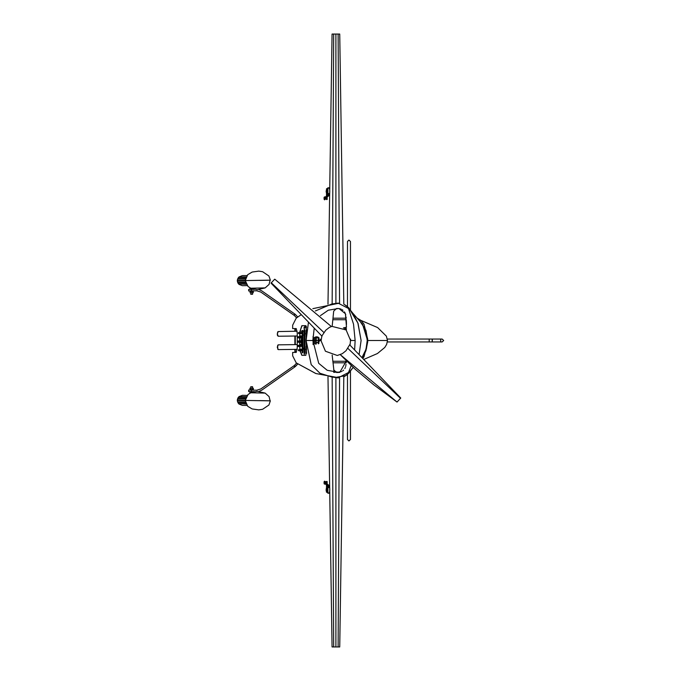 <?xml version="1.0" encoding="UTF-8"?>
<svg xmlns="http://www.w3.org/2000/svg" width="681" height="681" viewBox="0 0 681 681"><rect width="100%" height="100%" fill="white"/><g stroke="black" fill="none" stroke-linecap="round" stroke-linejoin="round"><path stroke-width="1.02" d="M332.822 319.721L346.314 319.721L332.822 319.738M332.975 318.24L346.195 318.24M332.975 362.76L346.195 362.76M332.822 361.279L346.314 361.279L332.822 361.262M295.333 328.625L295.333 331.247M295.333 335.997L295.333 344.595M295.333 349.344L295.333 352.375M347.472 438.002L347.472 439.483L348.961 440.965L350.443 439.483L350.443 438.002L350.443 439.483L348.961 440.965L347.472 439.483L347.472 438.002L347.472 439.483L348.961 440.965L350.443 439.483L350.443 371.136M350.443 309.864L350.443 241.517L348.961 240.035L347.472 241.517L347.472 242.981L347.472 241.517L348.961 240.035L350.443 241.517L350.443 242.981L350.443 241.517L348.961 240.035L347.472 241.517L347.472 242.998M347.472 439.483L347.472 374.431L344.475 376.44L348.74 373.171L353.15 367.365M347.472 306.569L352.937 313.311L358.01 323.347L361.092 340.5L359.134 354.256L361.092 340.5L357.9 323.041L348.74 307.829L344.475 304.56L347.472 306.569L347.472 241.517M387.344 341.981L429.175 341.981L429.175 339.019L387.344 339.019M432.146 339.019L432.146 341.981L429.175 341.981L429.175 339.019L432.146 339.019M419.896 339.019L429.175 339.019M432.444 341.981L440.675 341.981L440.675 339.019L442.156 339.019L443.637 340.5L442.156 341.981L440.675 341.981L440.675 339.019L432.444 339.019L432.146 341.981M442.156 339.019L443.637 340.5L442.156 341.981M296.388 363.016L315.873 373.52L339.359 377.853L315.78 373.486L296.226 362.896L292.677 355.865L292.677 352.375L296.269 352.375L297.248 347.923L297.248 333.077L296.269 328.625L292.677 328.625L292.677 325.135L296.226 318.104L300.891 314.86L296.388 317.984M294.89 328.625L294.89 331.255M294.89 336.005L294.89 344.603M294.89 349.353L294.89 352.375M312.834 308.655L339.359 303.147L312.834 308.655M345.148 375.725L335.469 377.444M313.788 342.909L313.788 338.091M313.047 344.603L313.047 336.397L313.047 344.603M302.211 334.66L302.211 336.346M302.951 331.511L302.951 351.728L302.211 352.23M302.211 351.728L302.211 331L302.951 331M302.211 331.511L302.211 331M304.143 352.732L304.143 331.119M304.884 349.889L304.884 353.252L304.143 353.252L304.884 353.252L304.884 331.119M304.143 349.43L304.143 347.863M302.951 334.66L302.951 336.346M302.951 351.728L302.951 349.889M302.951 330.515L302.211 330.506L302.951 330.506M302.951 352.724L302.211 352.732M304.884 346.399L304.884 336.346M304.884 334.814L304.884 333.375M306.075 349.889L306.075 349.43M306.075 346.399L306.075 352.937L306.671 353.226M306.237 334.448L306.075 336.346M306.075 352.417L306.075 352.928M306.075 334.465L306.075 330.259L306.654 329.953L306.075 330.259M306.075 330.268L306.075 331.383M315.567 344.058L315.567 336.942M317.806 336.984L316.307 337.104M316.307 336.806L316.137 344.177M302.211 346.382L298.133 346.391M314.384 343.471L314.384 337.767L313.805 338.065M301.045 340.934L301.683 337.682L302.211 337.563M301.283 342.849L301.904 345.165M301.206 342.722L301.998 345.241M301.053 342.415L302.211 341.802M318.265 343.82L318.095 337.146M318.836 343.471L318.836 337.529M298.133 346.186L298.023 345.352L302.211 345.241L297.759 345.71L298.133 346.186L302.211 346.195M299.529 350.792L302.211 350.843L298.687 350.758L298.355 350.06L302.211 350.34M346.288 330.106L345.573 329.451M345.599 329.476L346.288 329.808M321.1 339.683L321.057 340.875L325.407 351.226L337.248 355.508L342.322 353.66L346.042 350.698L349.966 344.365L350.008 345.156M350.051 345.199L350.655 339.138M350.741 340.875L346.144 329.97L331.911 326.403L329.476 327.391L325.756 330.191L321.824 336.014L321.057 340.875M400.598 398.24L397.083 401.986L400.598 398.24M340.304 354.716L397.057 402.011L373.665 384.739L355.201 369.264L340.287 354.716M331.4 326.557L274.741 279.184L331.417 326.548M271.2 282.896L274.732 279.201M297.18 335.971L278.257 336.278L277.252 333.826L278.257 331.528M277.771 335.937L277.312 334.958L277.703 331.877M297.231 349.319L278.257 349.625L277.252 347.174L278.257 344.875M277.771 349.285L277.703 345.224M346.442 327.203L343.42 327.91M346.442 327.348L343.556 327.987M245.254 280.615L270.391 280.172L268.91 275.941L262.577 271.762L258.806 271.123L252.157 272.085L247.748 274.673L245.254 280.615L248.046 286.463M247.995 286.471L250.778 288.242L265.13 287.884L269.072 284.437L270.093 280.18M256.073 280.427L254.915 280.444M268.646 280.206L259.861 280.359M251.859 292.753L253.238 292.728L251.859 292.753L251.842 291.434L253.128 291.332M253.238 292.728L253.213 291.408M250.097 292.787L250.165 291.383L250.097 292.787M251.842 291.434L250.267 291.468M250.182 292.864L251.076 292.847L250.293 292.779M252.557 292.821L252.583 294.252L250.804 294.277L251.076 292.847M332.098 34.05L339.708 34.05M335.903 303.224L335.903 34.05M332.2 303.735L333.707 34.05L332.2 303.581M339.598 303.156L338.091 34.05L339.598 303.156M334.175 34.05L337.623 34.05M329.774 188.305L329.315 187.913L329.74 190.586M329.315 193.404L327.91 193.702L329.689 193.702M327.612 193.404L327.612 188.118L327.91 193.702L327.91 187.828L329.783 187.828M329.766 188.654L329.757 187.913M329.689 193.608L329.732 190.944M327.22 196.647L328.506 195.949L329.051 194.519L329.553 194.834M327.22 196.571L328.063 196.188L327.238 195.004M328.574 194.715L329.093 194.604M327.987 196.434L327.238 194.902M328.702 195.268L327.238 194.698L327.587 194.221L329.136 194.706M328.506 195.949L328.71 195.243L329.664 195.124M328.668 195.745L329.578 195.192L328.71 195.481M325.246 197.55L324.471 196.869L324.479 199.814L324.139 197.209L324.743 196.86L324.479 199.814M325.126 197.856L325.118 198.809M324.871 196.886L326.165 197.141M325.22 197.158L324.216 197.149L324.241 199.448M324.752 199.797L325.169 199.175M325.271 197.243L325.697 197.737L324.939 197.379M325.688 198.929L325.961 197.55L325.961 199.116L325.424 198.929L325.424 197.737M324.088 199.192L324.096 197.464M326.531 197.141L326.531 199.516L325.995 198.469L326.437 197.141M327.127 188.688L326.522 188.688L326.386 191.003L327.297 190.969L327.127 199.516L327.135 188.688L327.612 192.544M327.127 195.064L327.127 195.66L327.127 195.064M327.127 198.035L327.127 198.631L327.127 198.035M327.127 196.554L327.127 197.141L327.127 196.554M327.127 199.516L326.531 199.516L326.454 198.469L326.522 188.688M326.403 192.842L326.114 190.969M254.311 289.348L248.642 289.451L248.642 290.932L256.737 290.796L260.797 292.038L294.447 315.592L296.558 317.857M295.299 314.384L297.759 316.98L295.299 314.384L261.649 290.821L258.976 289.578L261.649 290.821M295.299 366.616L297.759 364.02L294.447 367.212L294.447 365.408L296.558 363.143M294.447 313.788L294.447 315.592M254.311 391.652L248.642 391.549L248.642 390.068L256.737 390.204L260.797 388.962L294.447 365.408M294.447 367.212L261.649 390.179L258.976 391.422L261.649 390.179M299.98 350.8L301.845 355.337L305.829 355.337L306.51 349.404L306.007 340.5L306.51 331.596L305.829 325.663L301.845 325.663L299.861 331.596L302.006 325.663M299.776 340.5L299.793 337.955M299.81 337.214L299.921 333.596M299.734 346.552L299.861 349.404L299.887 346.561M299.844 345.276L299.785 342.279M302.006 355.337L300.134 350.809M299.623 340.5L299.649 337.955M299.657 337.206L299.768 333.596M354.639 349.77L355.167 340.5L353.516 324.122L348.51 308.476L338.151 303.156L331.86 303.964L315.388 310.945M308.442 322.607L306.135 340.5L312.868 340.5L313.183 339.061M351.234 365.569L348.51 372.524L338.151 377.844L331.86 377.036L319.968 373.282L311.26 364.675L306.135 340.5M299.691 345.284L299.631 342.279M313.549 338.406L314.001 337.861M314.324 337.572L315.201 337.069M316.614 336.789L318.018 337.069M320.036 339.07L320.317 340.5L315.209 343.939M336.618 308.459L339.07 308.57L336.618 308.459L333.724 311.115L333.273 315.448M332.175 355.09L333.945 370.736M335.452 372.277L333.647 372.294M313.183 341.93L312.911 340.798M338.457 308.493L328.31 310.187L320.436 315.635M314.213 328.412L312.868 340.5L320.317 340.5L312.894 340.5L318.717 363.296L327.22 370.319L339.112 372.43L336.618 372.541L341.785 371.503M321.066 340.5L320.317 340.5M333.724 311.115L332.124 326.344M333.724 369.885L336.618 372.541M355.167 340.5L350.741 340.5M339.078 308.57L345.454 313.805L346.442 326.906M346.246 362.19L346.348 360.819L339.776 372.294L339.112 372.43M342.688 370.915L343.582 370.132M344.841 368.489L345.318 367.519M345.676 366.472L345.786 365.969M345.888 365.365L346.025 364.335M339.155 308.578L341.138 309.174M342.1 309.685L342.969 310.306M344.45 311.898L345.012 312.809M345.446 313.805L345.752 314.843M346.059 316.988L346.178 318.053M346.323 319.832L346.425 322.436M346.433 322.956L346.442 324.658M251.4 290.889L251.4 289.399L250.931 289.408M253.383 289.153L249.825 289.34L249.808 288.48L251.255 288.455M249.808 288.48L251.059 288.369M252.583 294.252L250.804 294.277M253.383 391.847L249.825 391.66L251.4 391.601L251.4 390.111M251.255 392.545L249.808 392.52L249.825 391.66M251.059 392.631L249.808 392.52M252.583 386.748L250.804 386.723L252.583 386.748L252.557 388.179L251.851 388.161L252.702 388.264L252.677 389.575L249.944 389.532L249.97 388.213L251.851 388.161L249.97 388.213M335.903 377.776L335.903 646.95L338.091 646.95L339.598 377.844L338.091 646.95L339.708 646.95M332.098 646.95L333.707 646.95L332.2 377.419M332.2 377.265L333.707 646.95L335.903 646.95M334.175 646.95L337.623 646.95M329.74 490.414L329.315 493.087L329.774 492.695M329.315 492.882L327.91 493.172L329.783 493.172M327.612 492.882L327.612 487.596L327.91 493.172L327.91 487.298L329.689 487.298M329.732 490.056L329.689 487.392M329.783 493.087L329.766 492.346M328.914 487.298L327.587 487.051L327.238 486.302L328.651 486.174L328.71 485.519L329.553 486.166M327.238 485.996L328.055 485.613L327.22 484.429M328.574 486.285L329.093 486.396M327.238 486.098L327.995 485.851L327.987 484.566L327.22 484.353M328.702 485.527L329.051 486.481L329.638 486.072M329.664 486.106L328.719 485.323L329.664 485.876M327.306 486.362L328.736 486.098M328.702 485.732L329.298 486.345M324.241 481.552L324.216 483.85L324.701 484.131L324.045 482.386L324.752 481.203M325.271 483.757L325.688 483.263L325.016 483.578L324.922 482.114L325.424 482.071L324.905 482.557M326.165 483.859L324.871 484.123M325.246 483.45L324.701 484.131L324.539 482.497L324.718 481.186L325.169 481.825M324.479 481.186L324.445 484.14L325.246 483.825M327.587 486.779L329.136 486.294M325.424 483.263L325.382 482.599M324.096 483.536L324.088 481.807M326.437 483.859L326.054 481.527L327.127 481.484L327.255 488.158L327.127 481.484M327.042 482.531L326.454 482.531L326.522 492.312L327.612 492.022M327.127 492.312L327.314 488.456L327.425 492.022M327.127 485.936L327.127 485.34L327.127 485.936M327.127 482.965L327.127 482.369L327.127 482.965M327.127 484.446L327.127 483.859L327.127 484.446M326.403 488.158L326.114 490.031L326.982 489.997L327.314 488.456M326.114 490.031L326.522 492.312M252.702 388.264L253.366 388.272L253.341 389.592L252.677 389.575M251 388.23L250.983 389.549M253.034 388.187L251.851 388.161M249.85 390.085L249.859 389.609L253.426 389.677L253.417 390.153M253.383 291.323L249.859 291.391L249.85 290.915M365.91 330.804L367.272 340.5L365.91 350.196M367.714 339.283L363.96 324.19L360.896 320.419L377.597 327.578L386.399 336.176L387.48 340.5L367.74 340.5L365.918 330.404L358.512 318.972L356.929 317.942M365.918 330.404L367.714 341.717L365.918 350.596L362.692 357.84M362.99 358.146L363.96 356.81L367.714 341.717M367.391 340.5L365.918 350.596M352.937 367.689L347.472 374.431M352.937 313.311L362.564 324.275L367.595 340.5M362.156 357.304L366.608 347.965M245.407 402.003L237.592 401.867L237.363 400.547L245.254 400.683M246.326 396.691L239.048 396.563L242.385 395.286L247.28 395.372M245.628 398.232L237.882 398.096L238.631 396.98L246.096 397.117M238.912 403.561L246.199 404.114M245.977 403.68L238.512 403.552L237.805 402.42L245.552 402.556M245.262 400.087L237.371 399.951L237.652 398.64L245.466 398.777M245.466 282.223L237.652 282.36L237.371 281.049L245.262 280.912M246.199 276.886L238.92 277.014L242.215 275.626L247.101 275.533M245.552 278.444L237.805 278.58L238.512 277.448L245.977 277.32M239.031 284.011L246.326 284.309M246.096 283.883L238.631 284.02L237.882 282.904L245.628 282.768M245.254 280.317L237.363 280.453L237.592 279.133L245.407 278.997M245.254 400.385L270.391 400.828L268.91 405.059L262.577 409.238L258.806 409.877L252.157 408.915L247.748 406.327L245.254 400.385L248.046 394.537M247.995 394.529L250.778 392.758L265.13 393.116L269.072 396.563L270.093 400.82M256.073 400.573L254.915 400.556M268.646 400.794L259.861 400.641M346.442 328.634L344.722 328.77M346.442 327.408L343.735 328.097L346.442 327.408M298.942 346.544L298.133 346.501M315.567 337.691L314.384 337.767M318.265 337.674L316.137 337.674M298.636 342.262L301.045 342.305L297.835 342.22L297.835 341.76L302.211 341.658M298.644 342.262L297.461 341.845L297.835 341.019L298.636 340.968M297.835 341.76L297.461 341.385L298.048 340.985L302.211 340.917L298.644 340.968L298.644 341.709M298.133 346.076L302.211 345.982M299.538 350.792L298.729 350.426M299.529 349.642L302.211 349.6L298.61 349.702L299.521 349.642L299.538 350.383M298.942 337.938L301.581 337.98L298.133 337.47L302.211 337.376M298.933 337.938L297.759 337.521L298.133 336.729L298.763 336.695L298.772 337.435M298.772 336.695L302.211 336.635L298.772 336.695M299.538 333.588L302.211 333.639L298.729 333.222L302.211 333.137M299.529 333.588L298.542 333.503L298.355 332.856L299.521 332.439L299.538 333.179M299.538 332.439L302.211 332.396L299.538 332.439M298.355 333.179L298.729 333.545M299.529 332.439L298.465 332.592L298.729 333.222M298.355 350.383L298.729 350.749M298.933 345.293L298.942 346.033M297.461 341.845L297.835 342.22M297.759 337.521L298.133 337.895M298.763 336.695L297.818 336.899L298.133 337.47M302.951 334.788L302.211 334.788M302.951 347.693L302.211 347.693M304.143 353.243L304.884 353.243M304.143 352.162L304.884 352.162M304.143 347.982L304.884 347.982M304.884 329.987L304.143 329.987L304.884 329.979M304.143 334.473L304.884 334.473M304.884 330.549L304.143 330.549M306.62 330.489L306.075 330.821M306.697 352.12L306.075 351.847M346.442 329.068L345.037 329.008M346.442 328.932L344.944 328.932L346.442 328.932M347.906 348.442L400.522 398.308M323.867 332.49L271.285 282.785M306.663 327.672L303.913 327.876L304.705 326.642L306.45 326.412M327.612 188.118L329.315 188.118M329.298 194.655L329.638 194.928M325.041 197.149L325.058 199.456M328.914 193.702L327.587 194.221M327.042 198.469L326.454 198.469M327.612 487.596L329.315 487.596M325.041 483.85L325.058 481.544M327.765 487.341L327.246 487.366M326.054 481.527L325.961 483.45L325.424 482.071M302.951 335.086L304.143 335.086M304.143 348.144L302.951 348.144M304.884 349.336L306.075 349.336M304.884 333.903L306.075 333.903M298.933 346.544L297.759 346.127M400.768 398.044L349.693 344.85M271.029 283.083L322.053 336.21M304.211 355.337L304.211 353.465M304.211 329.774L304.211 327.953M278.223 331.528L297.197 331.221M300.04 331.17L302.211 331.136M302.951 331.128L304.143 331.102M302.211 335.886L299.844 335.929M300.006 349.268L302.211 349.234M302.951 349.225L304.143 349.2M301.709 344.492L299.827 344.526M297.171 344.569L278.223 344.875M250.753 288.233L257.205 289.646L264.935 287.944M328.012 304.22L332.081 34.05M343.794 304.203L339.717 34.05M326.429 196.043L325.671 196.749M328.021 195.787L327.22 196.528M329.664 194.894L328.753 195.685M327.306 194.638L328.651 194.826M325.195 199.15L325.05 199.559M325.424 198.929L325.024 199.252M338.082 303.156L336.993 303.215M338.074 377.844L336.993 377.785M338.278 303.147L331.86 303.964M331.86 377.036L338.278 377.853M250.804 386.723L250.778 388.144M328.012 376.78L332.081 646.95M343.794 376.797L339.717 646.95M327.552 485.987L327.238 485.698M326.429 484.957L325.671 484.251M328.157 485.332L327.22 484.472M327.987 484.566L328.506 485.051M325.195 481.85L325.05 481.441M253.417 290.847L253.426 291.323M387.48 340.5L386.612 344.373L384.731 347.446L377.461 353.507L364.114 359.287M360.896 320.419L358.512 318.972M247.101 405.467L242.317 405.382L238.92 403.986M237.805 402.42L237.797 401.867M237.882 398.096L237.856 398.64M239.048 396.563L239.031 396.989M237.371 399.951L237.363 400.547M244.249 275.584L242.317 275.618M239.048 284.437L242.385 285.714L247.28 285.628M237.882 282.904L237.856 282.36M237.805 278.58L237.797 279.133M238.92 277.014L238.912 277.439M237.363 280.453L237.371 281.049M250.753 392.767L257.205 391.354L264.935 393.056"/></g></svg>
